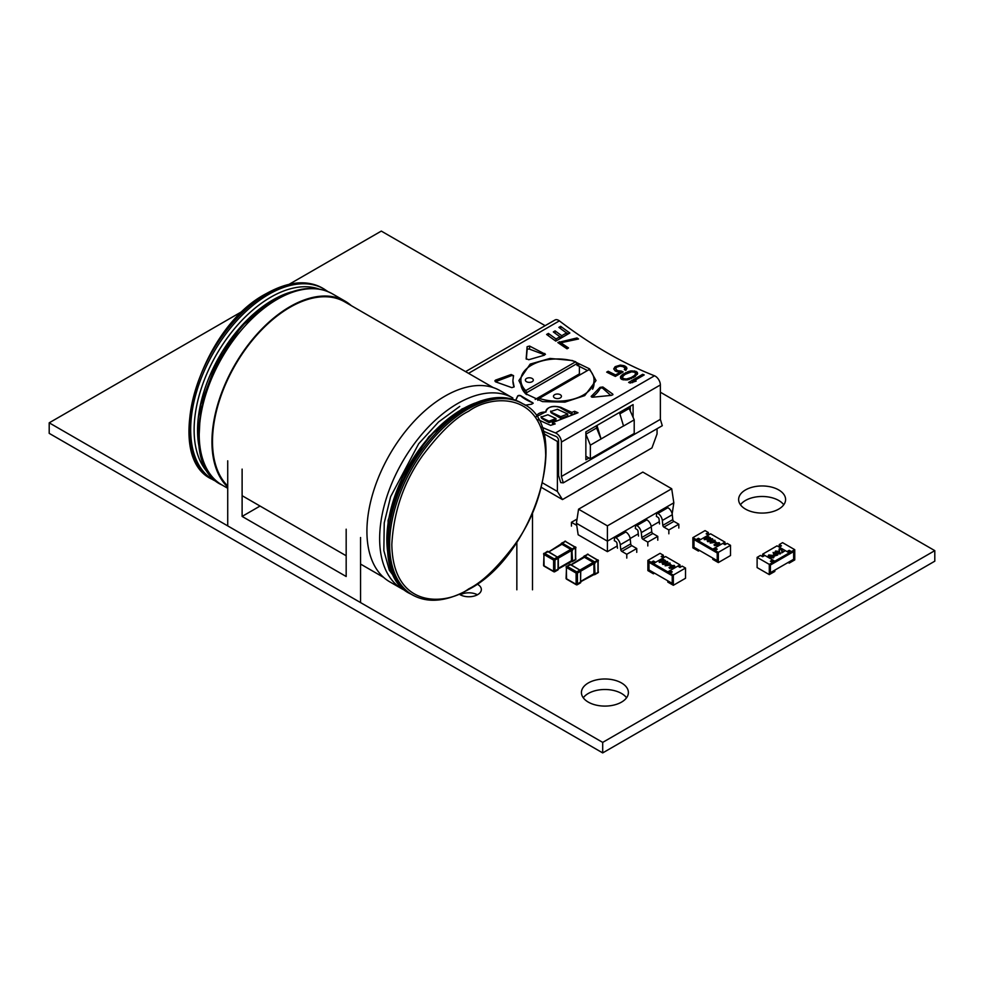 <?xml version="1.0" encoding="UTF-8"?>
<svg xmlns="http://www.w3.org/2000/svg" width="984" height="984" viewBox="0 0 984 984"><rect width="100%" height="100%" fill="white"/><g stroke="black" fill="none" stroke-linecap="round" stroke-linejoin="round"><path stroke-width="1.48" d="M545.136 325.679L381.3 231.092L289.185 284.265M243.884 310.427L49.2 422.825L602.7 742.391L934.8 550.646L660.362 392.21M602.7 742.391L602.7 752.908L49.2 433.354L49.2 422.825M602.7 752.908L934.8 561.175L934.8 550.646M783.756 504.78A23.481 13.555 0 0 0 762.108 496.489A23.481 13.555 0 0 0 740.46 504.78M745.503 509.109A23.481 13.555 0 0 0 771.099 512.049A23.481 13.555 0 0 0 785.589 499.528A23.481 13.555 0 0 0 762.108 485.961A23.481 13.555 0 0 0 738.627 499.528A23.481 13.555 0 0 0 745.503 509.109M477.424 594.779A12.521 7.232 0 0 0 460.229 594.779M459.307 594.213A12.521 7.232 0 0 0 459.971 594.631A12.521 7.232 0 0 0 473.624 596.206A12.521 7.232 0 0 0 481.348 589.527A12.521 7.232 0 0 0 477.031 584.053M626.562 697.791A23.481 13.555 0 0 0 604.914 689.501A23.481 13.555 0 0 0 583.266 697.791M588.309 702.121A23.481 13.555 0 0 0 613.905 705.061A23.481 13.555 0 0 0 628.395 692.539A23.481 13.555 0 0 0 604.914 678.985A23.481 13.555 0 0 0 581.433 692.539A23.481 13.555 0 0 0 588.309 702.121M400.144 584.853L389.32 570.24L383.846 550.56L384.24 522.873L390.648 496.649L418.692 443.735L438.532 421.988L459.737 406.417M493.193 387.573L344.781 301.879A109.593 63.271 120 0 0 289.985 307.303A109.593 63.271 120 0 0 220.785 396.49A109.593 63.271 120 0 0 227.722 485.998M402.517 589.195L389.787 581.851A110.368 63.726 -60 0 1 372.862 493.402A110.368 63.726 -60 0 1 444.965 396.146A110.368 63.726 -60 0 1 500.155 390.685L512.885 398.028A110.368 63.726 -60 0 0 457.695 403.502A110.368 63.726 -60 0 0 385.593 500.758A110.368 63.726 -60 0 0 402.517 589.195L406.933 591.384M227.722 487.068A110.368 63.726 -60 0 1 220.121 396.97A110.368 63.726 -60 0 1 289.985 306.664A110.368 63.726 -60 0 1 345.175 301.202A110.368 63.726 -60 0 1 351.337 305.667M346.171 576.501L346.171 529.195L346.171 576.501L242.113 516.416L260.059 506.047L242.113 516.416L346.171 576.501M227.722 460.819L227.722 525.899L227.722 460.819M242.113 469.122L242.113 516.416L242.113 469.122M360.562 537.51L360.562 602.589L360.562 537.51M578.555 509.195L576.415 523.254L607.411 541.151L673.831 502.812L671.703 488.753L642.835 472.086L578.555 509.195L607.411 525.862L607.411 551.655L617.226 545.985M607.411 525.862L671.703 488.753M607.411 551.655L578.162 534.767L576.415 523.254M672.158 513.882L673.831 502.812M624.569 531.249L625.824 531.975A6.261 3.616 60 0 1 630.227 538.998L620.264 544.755A6.261 3.616 -120 0 0 615.861 537.719L614.606 537.006L614.323 540.671L615.861 541.557A1.562 0.898 60 0 1 616.968 543.316L617.46 548.211M630.166 538.519L638.259 533.845M651.199 526.379L659.292 521.704M659.526 523.931L659.034 519.035A1.562 0.898 60 0 0 657.927 517.277L656.389 516.379L656.672 512.713L657.927 513.439L667.89 507.683A6.261 3.616 60 0 1 672.293 514.718L672.785 519.613A1.562 0.898 -120 0 0 673.88 521.372L678.812 524.214L668.849 529.97L668.849 533.808M638.493 536.071L638.001 531.176A1.562 0.898 60 0 0 636.894 529.417L635.356 528.519L635.639 524.853L636.894 525.579L646.857 519.835A6.261 3.616 60 0 1 651.26 526.858L651.752 531.754A1.562 0.898 -120 0 0 652.847 533.513L657.779 536.366L647.816 542.11L647.816 545.948M645.602 519.109L646.857 519.835M651.26 526.858L641.297 532.615L641.789 537.51L651.752 531.754M652.847 533.513L642.884 539.257L647.816 542.11M657.779 536.366L657.779 540.191M641.297 532.615A6.261 3.616 -120 0 0 636.894 525.579M642.884 539.257A1.562 0.898 60 0 1 641.789 537.51M576.722 525.284A1.562 0.898 60 0 1 576.378 525.149L571.433 522.307L577.054 519.06M571.433 522.307L571.433 526.132M666.635 506.957L667.89 507.683M672.293 514.718L662.33 520.462L662.822 525.358L672.785 519.613M673.88 521.372L663.917 527.116L668.849 529.97M678.812 524.214L678.812 528.051M663.917 527.116A1.562 0.898 60 0 1 662.822 525.358M662.33 520.462A6.261 3.616 -120 0 0 657.927 513.439M630.227 538.998L630.719 543.894A1.562 0.898 -120 0 0 631.814 545.653L621.851 551.409L626.783 554.263L636.746 548.506L636.746 552.344M626.783 554.263L626.783 558.088M631.814 545.653L636.746 548.506M620.264 544.755L620.756 549.65L630.719 543.894M621.851 551.409A1.562 0.898 60 0 1 620.756 549.65M654.52 562.934L653.413 562.294L651.199 563.574L648.985 562.294L648.985 569.957L648.985 562.294L672.232 575.714L672.232 583.377L667.804 580.831L667.804 582.097L673.339 585.296L685.516 578.272L685.516 568.039L673.339 575.074L673.339 585.296M681.088 566.759L679.981 566.12L678.874 566.759M664.483 557.178L663.376 556.538L663.376 555.259L661.162 556.538L663.376 557.817L655.627 562.294L653.413 561.015L651.199 562.294L651.199 563.574M654.52 573.155L653.413 573.795L653.413 572.516L648.985 569.957L672.232 583.377L672.232 575.714L670.018 574.435L670.018 573.155L672.232 571.876L670.018 570.597L677.767 566.12L679.981 567.399L682.195 566.12L685.516 568.039M670.018 570.597L670.018 571.876L671.125 572.516M673.339 575.074L670.018 573.155M663.376 555.259L660.055 553.34L647.878 560.376L647.878 570.597L653.413 573.795M662.269 557.178L663.376 556.538M647.878 560.376L651.199 562.294M653.413 562.294L653.413 561.015M665.418 560.425L659.661 560.794L659.735 561.864L662.171 562.098L659.255 562.122L659.231 560.585L664.003 560.142L662.404 558.691L665.418 560.683L659.661 561.052L659.735 562.122M662.171 562.098L659.255 562.381L659.231 560.585M663.585 560.154L661.949 558.949M667.976 562.356L667.447 561.47L666.611 563.672L662.798 564.164L662.257 563.524M667.447 561.729L666.611 563.93L662.798 564.422L662.244 563.648M674.79 566.292L674.261 565.406L673.413 567.608L669.612 568.1L669.071 567.448M674.261 565.665L673.413 567.866L669.612 568.346L669.059 567.583M670.018 571.876L667.804 573.155L653.413 564.853L653.413 563.574L665.59 556.538L679.981 564.853L679.981 566.12M653.413 563.574L667.804 571.876L679.981 564.853M671.199 564.951L665.184 565.8L669.723 562.922L669.108 563.746L671.199 564.951L665.184 565.542M670.129 563.156L669.329 563.869M667.804 573.155L667.804 571.876M669.612 568.346L670.411 565.874L674.261 565.406M673.019 567.374L673.794 565.665L672.084 565.554L670.055 567.829L673.019 567.374M674.175 566.218L670.805 566.353L670.055 568.088M669.969 564.767L668.653 564.004L666.721 565.111L669.969 564.767M669.6 564.804L668.653 564.263L667.263 565.05M662.798 564.422L663.597 561.938L667.447 561.47M666.205 563.451L666.98 561.729L665.27 561.618L663.241 563.894L666.205 563.451M667.361 562.294L663.991 562.418L663.241 564.152M659.735 561.864L659.661 561.052M699.513 540.204L698.406 539.564L696.192 540.843L693.978 539.564L693.978 547.227L693.978 539.564L717.225 552.983L717.225 560.659L712.797 558.1L712.797 559.379L718.332 562.577L730.509 555.542L730.509 545.321L718.332 552.344L718.332 562.577M726.081 544.041L724.974 543.402L723.867 544.041M709.476 534.447L708.369 533.808L708.369 532.529L706.155 533.808L708.369 535.087L700.62 539.564L698.406 538.285L696.192 539.564L696.192 540.843M699.513 550.425L698.406 551.065L698.406 549.785L693.978 547.227L717.225 560.659L717.225 552.983L715.011 551.704L715.011 550.425L717.225 549.146L715.011 547.867L722.76 543.402L724.974 544.681L727.188 543.402L730.509 545.321M715.011 547.867L715.011 549.146L716.118 549.785M718.332 552.344L715.011 550.425M708.369 532.529L705.048 530.61L692.871 537.645L692.871 547.867L698.406 551.065M707.262 534.447L708.369 533.808M692.871 537.645L696.192 539.564M698.406 539.564L698.406 538.285M710.399 537.707L704.655 538.063L704.716 539.146L707.164 539.38L704.249 539.392L704.224 537.854L708.997 537.412L707.385 535.96L710.399 537.953L704.655 538.322L704.716 539.392M707.164 539.38L704.249 539.65L704.224 537.854M708.566 537.424L706.942 536.231M712.969 539.626L712.441 538.752L711.592 540.942L707.779 541.434L707.25 540.794M712.441 538.998L711.592 541.2L707.779 541.692L707.238 540.929M719.784 543.562L719.255 542.676L718.406 544.878L714.593 545.37L714.052 544.73M719.255 542.934L718.406 545.136L714.593 545.628L714.04 544.865M715.011 549.146L712.797 550.425L698.406 542.122L698.406 540.843L710.583 533.808L724.974 542.122L724.974 543.402M698.406 540.843L712.797 549.146L724.974 542.122M716.192 542.221L710.177 543.07L714.716 540.191L714.089 541.015L716.192 542.221L710.177 542.811M715.11 540.425L714.31 541.139M712.797 550.425L712.797 549.146M714.593 545.628L715.393 543.143L719.255 542.676M718.013 544.656L718.787 542.934L717.078 542.824L715.036 545.099L718.013 544.656M719.169 543.5L715.798 543.623L715.036 545.357M714.95 542.036L713.634 541.274L711.715 542.381L714.95 542.036M714.581 542.073L713.634 541.532L712.256 542.332M707.779 541.692L708.591 539.207L712.441 538.752M711.198 540.72L711.973 538.998L710.264 538.888L708.222 541.163L711.198 540.72M712.354 539.564L708.984 539.699L708.222 541.421M704.716 539.146L704.655 538.322M592.589 389.209A36.58 21.119 0 0 0 594.041 383.329L594.041 380.082A36.58 21.119 0 0 0 589.182 369.553L537.83 399.197L537.83 400.353M520.868 380.082A36.58 21.119 0 0 0 525.739 390.599L575.677 361.768A36.58 21.119 0 0 0 520.868 380.082L520.868 383.329A36.58 21.119 0 0 0 526.096 394.203M579.391 364.166L577.079 365.507L577.079 363.551L526.588 392.714L526.588 394.596M579.391 366.159L579.391 373.908L535.198 399.418M580.511 374.56L579.391 373.908M539.232 398.397A36.58 21.119 0 0 0 594.041 380.082M532.147 378.459A3.973 2.3 0 0 0 527.818 377.954A3.973 2.3 0 0 0 525.358 380.082A3.973 2.3 0 0 0 526.526 381.706A3.973 2.3 0 0 0 530.856 382.198A3.973 2.3 0 0 0 533.316 380.082A3.973 2.3 0 0 0 532.147 378.459M560.265 394.695A3.973 2.3 180 0 1 561.433 396.318A3.973 2.3 180 0 1 558.973 398.434A3.973 2.3 180 0 1 554.644 397.942A3.973 2.3 180 0 1 553.475 396.318A3.973 2.3 180 0 1 555.935 394.19A3.973 2.3 180 0 1 560.265 394.695M575.677 361.768L577.079 363.551M525.739 390.599L526.588 392.714M542.799 483.046L557.399 491.471L562.479 499.577L541.692 487.572M562.479 499.577L651.961 447.917L657.054 433.944L657.054 428.729M585.886 431.841L585.886 434.153L590.351 445.174L590.351 458.815L634.213 433.489L634.213 419.848L629.157 408.483L619.871 413.846M543.611 433.513L557.399 441.472L558.58 440.795M557.399 441.472L557.399 491.471M619.453 412.468L623.536 426.023L634.213 419.848M623.536 425.924L590.351 445.174M590.351 458.815L585.861 456.219M596.575 425.678L596.575 427.991L601.039 439.012M585.886 434.153L596.575 427.991M596.956 425.457L601.039 438.913M588.949 458.003L585.861 459.786L585.861 431.865L633.093 404.596L633.093 417.327M630.277 406.22L630.277 411.017M465.567 371.62L555.001 319.984A7.159 4.133 60 0 1 559.379 320.87A425.482 245.656 -120 0 0 654.508 375.79A7.159 4.133 60 0 1 660.362 384.953L660.362 419.356L662.281 425.703L563.303 482.849L560.72 482.615L558.58 475.53L558.58 440.463A3.186 1.833 60 0 0 555.972 436.404A429.454 247.943 -120 0 1 542.873 430.918M541.569 427.068A425.482 245.656 -120 0 0 555.529 432.935A7.159 4.133 60 0 1 561.397 442.087L561.397 476.502L563.303 482.849M561.397 476.502L660.362 419.356M637.337 374.424L634.557 372.235L631.617 371.829L624.656 374.523L622.343 377.179L623.487 378.631L626.427 379.024L631.298 377.512L631.298 378.668M635.529 372.985L634.926 375.162L631.298 377.512M541.114 417.093L547.891 414.781A425.482 245.656 -120 0 0 555.948 418.52L555.948 420.119L549.023 422.616L542.27 418.717A3.973 2.3 180 0 1 541.114 417.093A3.973 2.3 180 0 1 541.139 416.835M541.114 416.589L542.27 418.028A425.482 245.656 -120 0 0 549.023 421.177L555.948 418.52M550.671 411.57L557.461 409.258A425.482 245.656 -120 0 0 567.707 413.981L567.707 415.863L560.794 418.36L551.827 413.194A3.973 2.3 180 0 1 550.671 411.57A3.973 2.3 180 0 1 550.696 411.312M550.671 411.078L551.827 412.505A425.482 245.656 -120 0 0 560.794 416.65L567.707 413.981M584.73 395.593L564.902 402.136L542.528 401.607L525.407 393.612L518.888 380.562L530.179 364.092L550.019 358.434L572.38 360.538L589.502 368.828L596.021 380.562L584.73 395.593M591.15 396.49L600.019 387.364L602.872 386.995L612.688 394.043L612.688 394.904M591.532 396.995L591.532 395.937L592.823 397.204L611.433 395.359L612.946 394.449M527.116 346.688L527.116 349.886A1.587 0.922 180 0 1 529.577 349.172L544.73 354.83L544.73 353.428L544.324 355.212L528.777 359.713L526.169 358.717L527.116 346.688L529.577 346.061L545.456 354.314M512.922 380.316L513.562 375.654L511.127 374.523L495.542 380.119L495.702 381.878L511.828 387.634L514.091 386.921A44.538 25.707 0 0 1 512.922 381.054L514.14 386.835M495.407 381.731A1.587 0.922 0 0 1 495.542 381.681L495.542 380.119L494.829 380.919M525.149 405.224L532 404.117L532.479 402.493L533.18 403.231M515.862 399.947L517.732 395.876L520.585 395.629L532.479 402.665A44.538 25.707 180 0 1 520.585 395.802A1.587 0.922 180 0 0 518.998 395.408A1.587 0.922 180 0 0 517.732 396.072L515.923 399.971M632.552 381.669L644.212 374.929A425.482 245.656 -120 0 1 642.687 374.289L628.628 382.407A425.482 245.656 -120 0 0 630.154 383.047L636.168 381.103L632.552 381.669L632.552 382.678M620.51 376.638L623.081 374.092L630.387 370.943L636.058 371.374L637.657 373.317L634.963 376.688L627.657 379.873L621.999 379.492L620.756 378.619L620.51 376.638L620.51 377.905M615.578 374.929L620.363 372.173L616.624 371.62A425.482 245.656 -120 0 1 615.086 370.857L613.733 368.877L615.148 366.675L620.314 365.089L624.065 365.679A425.482 245.656 -120 0 0 625.59 366.429L626.943 368.373L625.836 370.365A425.482 245.656 -120 0 1 624.299 369.627L624.988 368.692L624.102 367.303A425.482 245.656 -120 0 1 622.564 366.54L619.883 366.159L616.722 367.155L615.701 368.582L616.587 369.996A425.482 245.656 -120 0 0 618.112 370.747L621.347 371.054A425.482 245.656 -120 0 0 623.143 371.915L615.357 376.405A425.482 245.656 -120 0 1 606.685 372.124L608.186 371.251A425.482 245.656 -120 0 0 615.578 374.929L615.578 375.876L608.186 371.595L607.005 372.284M576.993 337.955L557.83 342.543A425.482 245.656 -120 0 0 567.018 348.803L568.506 347.942A425.482 245.656 -120 0 1 560.855 342.752L578.518 338.988A425.482 245.656 -120 0 1 576.993 337.955L576.993 338.89L563.131 342.272M561.741 335.704A425.482 245.656 -120 0 1 555.111 330.882L553.316 331.928A425.482 245.656 -120 0 0 559.945 336.737L556.058 338.988A425.482 245.656 -120 0 1 548.408 333.416L546.612 334.449A425.482 245.656 -120 0 0 555.788 341.116L569.847 332.998A425.482 245.656 -120 0 1 560.671 326.331L558.875 327.364A425.482 245.656 -120 0 0 566.526 332.949L561.741 335.704L561.741 337.684L559.244 336.245M545.899 411.275L545.936 412.062A8.745 5.055 0 0 0 536.354 416.736L545.936 411.73C547.658 406.736 552.627 405.26 560.831 407.314A425.482 245.656 -120 0 0 571.864 412.37L574.631 411.3A425.482 245.656 -120 0 0 578.002 412.751L552.393 422.689A425.482 245.656 -120 0 0 555.21 423.907L550.609 425.334A425.482 245.656 -120 0 1 538.9 419.983L538.039 419.492M587.485 370.538L577.337 365.359M602.872 386.995L602.872 388.409L610.756 395.433M592.134 397.192A44.538 25.707 0 0 0 600.019 388.631A1.587 0.922 0 0 1 601.31 387.991A1.587 0.922 0 0 1 602.872 388.409M527.116 349.886L526.292 359.185M495.542 381.681L511.127 375.777A1.587 0.922 0 0 1 513.427 376.146M532.479 402.665A1.587 0.922 180 0 1 533.168 403.329M642.687 374.289L642.687 375.814M626.119 373.674L620.547 377.991M622.688 379.689L622.343 377.179M635.701 373.674L635.418 376.331M622.22 372.444L616.587 370.574L615.701 368.582M624.988 368.692L624.779 369.861M626.783 368.766L624.065 366.257L620.314 365.482L616.353 366.294L613.807 369.098M620.363 372.173L620.363 373.108L615.578 375.876M621.199 375.716L621.199 377.044M621.839 375.076L621.839 376.38M623.081 374.092L623.081 375.371M625.775 372.542L625.775 373.809M627.534 371.792L627.534 372.961M628.678 371.398L628.678 372.444M630.387 370.943L630.387 372.075M632.048 370.784L632.048 371.829M634.225 370.845L634.225 372.149M636.058 371.374L636.058 373.182M637.288 372.235L637.288 374.24M629.243 378.434L629.243 379.443M633.389 376.306L633.389 377.598M634.926 375.162L634.926 376.712M622.515 377.881L622.515 379.529M623.487 378.631L623.487 379.91M625.061 379.024L625.061 380.033M626.427 379.024L626.427 380.008M621.347 371.054L621.347 371.952M619.44 371.079L619.44 371.878M625.59 366.429L625.59 367.143M626.574 367.229L626.574 368.053M618.112 370.747L618.112 371.46M559.33 341.682L559.023 343.379M560.855 342.826L559.33 343.195M560.855 342.752L560.855 344.08L568.026 348.225M556.046 340.956L553.562 339.529M568.322 333.883L565.825 332.444M566.526 332.949L566.526 334.917M560.671 326.331L560.671 328.693M548.408 333.416L548.408 335.778M556.058 338.988L556.058 340.956M559.945 336.737L559.945 338.717M555.111 330.882L555.111 333.244M575.345 413.784L571.864 414.375L560.831 408.003A8.745 5.055 0 0 0 551.421 406.872A8.745 5.055 0 0 0 545.899 411.423M574.631 411.3L574.631 413.366M552.393 422.689L552.639 424.707M571.864 412.37L571.864 414.375M549.023 421.177L549.023 422.616M560.794 416.65L560.794 418.36M788.11 552.245L789.217 551.606L791.431 552.885L793.645 551.606L793.645 559.269L793.645 551.606L770.398 565.025L770.398 572.7L774.826 570.142L774.826 571.421L769.291 574.607L757.114 567.583L757.114 557.362L760.435 555.443L762.649 556.723L764.863 555.443L772.612 559.908L770.398 561.188L772.612 562.467L769.291 564.385L769.291 574.607M778.147 546.489L779.254 545.849L779.254 544.57L782.575 542.651L794.752 549.687L794.752 559.908L789.217 563.106L789.217 561.827L793.645 559.269L770.398 572.7L770.398 565.025L772.612 563.746L772.612 562.467M763.756 556.083L762.649 555.443L761.542 556.083M769.291 564.385L757.114 557.362M771.505 561.827L772.612 561.188L772.612 559.908M789.217 563.106L788.11 562.467M779.254 545.849L780.361 546.489M794.752 549.687L791.431 551.606L789.217 550.327L787.003 551.606L779.254 547.129L781.468 545.849L779.254 544.57M791.431 552.885L791.431 551.606M789.217 551.606L789.217 550.327M781.394 549.466L779.537 549.502L779.144 550.917L779.107 548.974L781.763 548.961L782.526 551.716L785.048 550.782L782.034 552.774L781.394 549.207L779.537 549.502M780.767 553.057L780.226 553.955L776.413 553.475L775.564 551.274M775.564 551.015L779.426 551.483L780.226 553.697L776.413 553.217L775.564 551.015L775.035 551.901M773.953 556.981L773.412 557.891L769.611 557.399L768.75 555.197M768.75 554.951L772.612 555.407L773.412 557.633L769.611 557.141L768.75 554.951L768.233 555.825M762.649 555.443L762.649 554.164L777.04 545.849L789.217 552.885L774.826 561.188L774.826 562.467L772.612 561.188M762.649 554.164L774.826 561.188M777.717 555.013L774.199 556.12L773.178 552.393L777.717 555.013L776.302 554.656L774.199 555.862L773.104 552.442M789.217 552.885L789.217 554.164L774.826 562.467M773.965 557.116L773.412 557.891M772.969 557.62L772.219 555.899L769.217 555.456L770.005 556.919L772.969 557.362L772.219 555.64L768.836 555.751M772.969 557.362L773.166 556.636M774.531 555.161L775.847 554.398L773.928 553.279L774.531 555.161M775.626 554.521L774.027 553.598M780.779 553.18L780.226 553.955M779.783 553.684L779.033 551.962L776.032 551.52L776.819 552.983L779.783 553.426L779.033 551.704L775.65 551.815M779.783 553.426L779.968 552.701M779.107 548.974L779.537 550.683M785.048 550.782L782.034 552.528L781.923 550.732M781.923 550.474L781.394 549.207M579.871 582.909L580.572 581.987L580.56 570.499M566.366 577.928L566.366 578.69L576.107 584.312L576.107 573.069L566.366 567.448L566.55 579.121L576.292 584.742L577.436 584.312L577.436 573.069L580.535 571.274L579.465 569.847L570.609 564.742L569.465 564.89M580.166 569.957L593.278 562.381L584.422 557.276L571.323 564.828M583.66 557.424L584.644 556.12L594.385 561.741L595.049 574.139L593.942 574.594A0.935 0.935 0 0 0 594.853 574.57L597.952 572.786A0.935 0.935 0 0 0 598.42 571.975L598.149 571.581M580.843 581.323L593.942 573.758L593.942 563.537L580.831 571.101M593.906 561.507L593.278 562.381L593.942 563.537L595.013 563.426M583.758 557.657L585.049 556.403M595.013 573.66L593.438 574.336M580.683 581.913L576.292 584.742A0.935 0.935 0 0 0 577.239 584.742L580.339 582.958A0.935 0.935 0 0 0 580.806 582.171L580.757 581.372M570.609 564.742L567.03 566.292L576.772 571.913L580.093 569.994M566.55 579.121A0.935 0.935 0 0 1 566.083 578.309L566.55 566.243A0.935 0.935 0 0 0 566.083 567.055L569.65 564.459A0.935 0.935 0 0 1 570.572 564.435L570.732 564.681M587.079 554.718L584.176 556.071A0.935 0.935 0 0 0 583.709 556.858L571.052 564.681M580.843 581.642L598.149 572.356L598.149 561.101L593.746 562.885L597.485 559.957L587.743 554.336L583.955 557.227M557.375 569.921L558.076 569.01L558.063 557.51M543.869 564.939L543.869 565.702L553.611 571.323L553.611 560.081L543.869 554.459L544.066 566.132L553.808 571.753L554.939 571.323L554.939 560.081L558.039 558.285L556.969 556.858L548.113 551.753L546.969 551.901M557.67 556.969L570.782 549.392L561.926 544.287L548.826 551.852M561.175 544.435L562.147 543.131L571.889 548.764L572.553 561.163L571.446 561.606A0.935 0.935 0 0 0 572.356 561.581L575.456 559.798A0.935 0.935 0 0 0 575.935 558.986L575.652 558.604M558.346 568.334L571.446 560.769L571.446 550.548L558.334 558.125M571.409 548.531L570.782 549.392L571.446 550.548L572.516 550.437M561.261 544.669L562.553 543.414M572.516 560.671L571.274 561.372M558.199 568.924L553.808 571.753A0.935 0.935 0 0 0 554.742 571.753L557.842 569.97A0.935 0.935 0 0 0 558.309 569.183L558.26 568.383M548.113 551.753L544.533 553.303L554.275 558.924L557.596 557.018M544.066 566.132A0.935 0.935 0 0 1 543.586 565.32L544.066 553.254A0.935 0.935 0 0 0 543.586 554.078L547.166 551.471A0.935 0.935 0 0 1 548.076 551.458L548.248 551.692M564.582 541.729L561.679 543.094A0.935 0.935 0 0 0 561.212 543.869L548.74 551.901M558.076 569.01L575.652 559.367L575.652 548.125L571.249 549.896L574.988 546.969L565.246 541.348L561.458 544.238M277.254 299.32A110.368 63.726 120 0 0 205.152 396.577A110.368 63.726 120 0 0 222.077 485.026C171.523 462.64 208.214 333.982 275.692 299.161C297.734 286.91 316.651 285.139 332.444 293.859A110.368 63.726 120 0 0 277.254 299.32M388.791 559.207L388.09 520.474L402.591 476.687L428.803 436.785L461.803 409.098L480.844 400.869M285.926 294.031L273.146 300.182L241.793 326.061L216.222 363.207L200.761 404.633L198.756 442.714M387.942 553.746A106.456 61.463 -60 0 1 462.123 409.246A106.456 61.463 -60 0 1 474.891 403.132M211.252 475.838A108.412 62.595 -60 0 1 201.572 387.585A108.412 62.595 -60 0 1 270.772 297.18A108.412 62.595 -60 0 1 319.074 289.075M291.51 291.891A106.456 61.463 120 0 0 272.826 299.96A106.456 61.463 120 0 0 199.912 450.549M521.409 402.96C505.641 394.252 486.723 396.023 464.669 408.274C397.302 442.788 360.464 572.011 411.041 594.127A110.368 63.726 -60 0 1 394.129 505.678A110.368 63.726 -60 0 1 466.231 408.421A110.368 63.726 -60 0 1 521.409 402.96L522.848 403.784A110.368 63.726 -60 0 0 467.658 409.246A110.368 63.726 -60 0 0 395.556 506.514A110.368 63.726 -60 0 0 412.481 594.951C428.003 603.487 446.662 601.691 468.446 589.564C535.53 555.234 573.02 426.011 522.848 403.784M322.481 288.103A110.368 63.726 120 0 0 267.291 293.564A110.368 63.726 120 0 0 195.189 390.832A110.368 63.726 120 0 0 212.113 479.269C161.93 457.043 199.42 327.82 266.504 293.49C288.287 281.363 306.947 279.567 322.481 288.103L323.908 288.927A110.368 63.726 120 0 0 268.718 294.388A110.368 63.726 120 0 0 196.615 391.657A110.368 63.726 120 0 0 213.54 480.094L217.956 482.283M468.765 588.85C446.256 605.406 392.874 609.576 391.829 544.423C393.674 511.409 403.932 481.791 422.603 455.58C440.008 432.505 455.395 417.696 468.765 411.164C491.274 394.609 544.656 390.439 545.702 455.592C543.857 488.605 533.599 518.211 514.927 544.423C497.523 567.497 482.135 582.307 468.765 588.85M615.861 537.719L625.824 531.975M561.397 442.087L660.362 384.953M555.529 432.935L654.508 375.79M468.532 373.33L559.379 320.87M600.019 387.364L600.019 388.631M529.577 346.061L529.577 349.172M511.127 374.523L511.127 375.777M560.831 407.314L560.831 408.003M542.27 418.028L542.27 418.717M551.827 412.505L551.827 413.194M576.772 571.913L576.107 573.069L577.436 573.069L576.772 571.913M588.407 554.718L598.42 560.72A0.935 0.935 0 0 0 597.952 559.908L597.952 572.786M587.276 554.287L588.211 554.287A0.935 0.935 0 0 0 587.276 554.287M580.572 581.987L580.757 571.15M580.572 571.765L580.806 570.868A0.935 0.935 0 0 0 580.363 570.093M579.465 569.847L571.237 564.89M554.275 558.924L553.611 560.081L554.939 560.081L554.275 558.924M565.911 541.729L575.935 547.731A0.935 0.935 0 0 0 575.456 546.919L575.456 559.798M564.779 541.298L565.714 541.298A0.935 0.935 0 0 0 564.779 541.298M558.076 558.777L558.26 558.162M556.969 556.858L548.58 551.704M332.444 293.859L345.175 301.202M532.492 589.81L532.492 513.709M242.113 495.69L346.171 555.763M360.562 564.078L383.612 577.387M222.077 485.026L227.722 488.285M516.846 589.81L516.846 542.135M328.016 291.658L323.908 288.927M411.041 594.127L412.481 594.951M212.113 479.269L213.54 480.094M558.346 568.617L558.309 557.879A0.935 0.935 0 0 0 557.866 557.116"/></g></svg>
